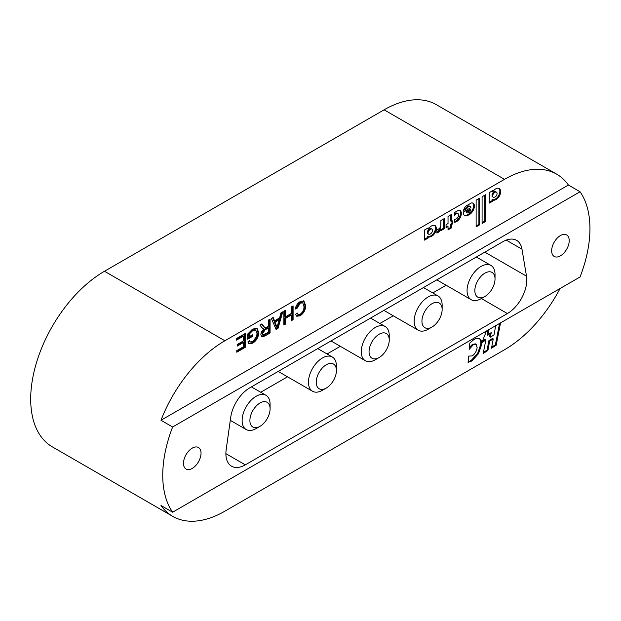<?xml version="1.0" encoding="UTF-8"?>
<svg xmlns="http://www.w3.org/2000/svg" width="621" height="621" viewBox="0 0 621 621"><rect width="100%" height="100%" fill="white"/><g stroke="black" fill="none" stroke-linecap="round" stroke-linejoin="round"><path stroke-width="0.93" d="M427.349 228.365L428.125 228.901L428.125 227.923L424.562 229.972L424.562 240.117L428.125 238.06L428.125 237.005A8.748 5.053 120 0 0 432.107 236.011A6.311 3.641 120 0 0 435.694 226.238A8.026 4.634 120 0 0 435.034 225.462A8.508 4.914 120 0 0 431.238 226.098A8.508 4.914 120 0 0 428.125 228.901M456.171 211.567A15.905 9.183 120 0 0 454.44 212.724L454.44 215.627A3.827 2.212 -60 0 1 456.148 213.935A3.827 2.212 -60 0 1 456.311 213.841A3.004 1.731 -60 0 1 456.474 213.74A3.004 1.731 -60 0 1 457.972 213.593A3.004 1.731 -60 0 1 458.593 215.013A3.128 1.809 -60 0 1 456.039 218.965A4.774 2.756 -60 0 1 454.44 219.267L454.44 222.271A10.215 5.899 120 0 0 456.295 221.775A6.652 3.842 120 0 0 460.891 215.953A6.652 3.842 120 0 0 459.936 210.418A6.652 3.842 120 0 0 459.501 210.224A15.905 9.183 120 0 0 456.171 211.567M454.44 214.214A3.827 2.212 -60 0 1 455.372 213.484A3.827 2.212 -60 0 1 455.535 213.399L456.311 213.841M455.535 213.399A3.004 1.731 -60 0 1 455.698 213.298A3.004 1.731 -60 0 1 457.196 213.143L457.972 213.593M463.864 209.409L466.169 208.082A2.585 1.498 -60 0 1 467.38 206.482A3.307 1.91 -60 0 1 467.768 206.219A3.307 1.91 -60 0 1 469.422 206.056L470.198 206.506A3.307 1.91 -60 0 1 470.865 207.67L463.359 212.009A6.753 3.897 120 0 0 464.733 215.627A6.753 3.897 120 0 0 467.466 215.611L470.159 214.059A6.862 3.959 120 0 0 474.328 205.14A6.497 3.749 120 0 0 473.078 203.214A6.497 3.749 120 0 0 471.37 202.951L466.13 205.97A5.488 3.167 120 0 0 463.545 210.496L466.945 208.532A2.585 1.498 -60 0 1 468.156 206.933A3.307 1.91 -60 0 1 468.545 206.669A3.307 1.91 -60 0 1 470.198 206.506M496.443 192.161L495.667 191.71A3.027 1.747 120 0 0 494.2 191.835A3.384 1.956 120 0 0 494.145 191.866A3.384 1.956 120 0 0 492.049 194.513L492.049 196.43A3.641 2.104 120 0 0 492.368 196.702L493.144 197.152A3.641 2.104 120 0 0 494.533 197.175A7.126 4.114 120 0 0 495.519 196.609A2.585 1.49 120 0 0 497.064 193.558A3.027 1.747 120 0 0 496.443 192.161A3.027 1.747 120 0 0 494.976 192.285A3.384 1.956 120 0 0 494.921 192.316A3.384 1.956 120 0 0 492.826 194.955L492.826 196.88A3.641 2.104 120 0 0 493.144 197.152M495.713 188.869A6.963 4.021 120 0 0 495.279 189.141A4.789 2.763 120 0 0 492.818 191.974L492.818 190.569L489.255 192.619L489.255 203.121L492.841 201.142L492.841 199.993A5.341 3.082 120 0 0 492.849 200.001A5.341 3.082 120 0 0 495.162 199.923A6.761 3.905 120 0 0 498.345 197.602A6.264 3.617 120 0 0 500.627 191.377A6.963 4.021 120 0 0 499.191 188.528A6.963 4.021 120 0 0 495.713 188.869M560.437 255.836A12.42 7.165 120 0 0 568.549 244.899A12.42 7.165 120 0 0 566.639 234.948A12.42 7.165 120 0 0 560.437 235.561A12.42 7.165 120 0 0 552.325 246.506A12.42 7.165 120 0 0 554.227 256.45A12.42 7.165 120 0 0 560.437 255.836M192.254 468.405A12.42 7.165 120 0 0 200.366 457.46A12.42 7.165 120 0 0 198.464 447.508A12.42 7.165 120 0 0 192.254 448.129A12.42 7.165 120 0 0 184.15 459.066A12.42 7.165 120 0 0 186.052 469.018A12.42 7.165 120 0 0 192.254 468.405M249.355 333.997L249.355 336.621L252.576 334.758L252.576 336.349L247.663 339.19L247.663 334.075L252.615 329.068L257.071 328.416L258.716 332.561C258.553 337.133 256.566 340.665 252.747 343.165L249.021 343.817L247.864 341.915L249.409 340.572L250.255 341.969L252.778 341.55L256.582 336.629L257.024 333.609L255.79 330.131L252.755 330.582L249.355 333.997L248.579 333.547L248.579 336.171L249.355 336.621M279.605 317.913L280.964 312.875L282.757 311.843L278.006 328.408L276.097 329.503L271.346 318.426L273.139 317.393L274.498 320.855L279.605 317.913M303.98 306.603L302.776 302.838L300.285 303.141L296.923 308.536L295.239 309.056C295.899 305.749 297.529 303.273 300.122 301.635L303.933 300.999L305.672 305.625C305.594 309.918 303.754 313.302 300.16 315.794L296.753 316.244L295.542 314.436L297.234 313.046L298.15 314.451L300.238 314.148C302.823 312.247 304.073 309.732 303.98 306.603M444.38 228.675L444.38 218.545L440.902 220.548L440.856 225.656A3.175 1.832 -60 0 1 438.876 228.846A10.293 5.938 -60 0 1 438.147 229.312A3.144 1.816 -60 0 1 436.905 229.615L436.905 233.108L438.263 232.324A5.597 3.229 120 0 0 440.863 229.009L440.856 230.709L444.38 228.675L443.604 228.225L443.604 218.988M451.56 214.392L448.028 216.426L448.028 223.544L446.041 224.693L446.041 227.713L448.028 226.564L448.028 229.879L451.56 227.837L451.56 224.53L452.748 223.839L452.763 220.82L451.56 221.511L451.56 214.392M479.684 224.81L479.684 198.146L476.128 200.203L476.128 226.867L479.684 224.81L478.907 224.36L478.907 198.596M485.591 194.722L482.09 196.748L482.09 223.475L485.591 221.456L485.591 194.722M224.88 340.766A104.359 60.253 120 0 0 160.979 420.27L568.409 185.035A104.359 60.253 120 0 0 556.688 174.159A104.359 60.253 120 0 0 504.508 179.329L224.88 340.766L104.483 271.261A104.359 60.253 120 0 0 36.313 363.215A104.359 60.253 120 0 0 52.311 446.841L172.7 516.354A104.359 60.253 120 0 0 224.88 511.184L504.508 349.739A104.359 60.253 120 0 0 560.08 288.509M291.396 313.403L291.396 306.852L293.089 305.874L293.089 319.699L291.396 320.669L291.396 315.002L285.567 318.363L285.567 324.038L283.882 325.008L283.882 311.191L285.567 310.213L285.567 316.772L291.396 313.403M262.854 328.734L259.881 325.047L261.814 323.929L264.841 327.663L265.819 327.756L268.381 326.343L268.381 320.141L270.073 319.163L270.073 332.988L264.88 335.984L261.783 336.784L260.859 334.572C261.03 332.274 262.085 330.426 264.034 329.029L262.955 328.796M236.461 340.161L236.461 338.569L245.21 333.516L245.21 347.341L236.772 352.208L236.772 350.617L243.525 346.72L243.525 342.466L237.23 346.099L237.23 344.5L243.525 340.867L243.525 336.085L236.461 340.161M556.688 174.159L436.291 104.646A104.359 60.253 120 0 0 384.112 109.816L104.483 271.261M160.979 420.27L172.63 426.992A104.359 60.253 120 0 0 172.63 512.201L160.979 505.471A104.359 60.253 120 0 0 172.7 516.354M568.409 185.035L580.061 191.765A104.359 60.253 120 0 1 580.061 276.966L172.63 512.201M484.83 252.126L526.507 276.19L521.989 249.2L506.239 240.11M526.507 276.19A27.464 15.859 -60 0 1 507.388 313.551L481.368 298.522M225.889 453.648L245.303 464.857L507.388 313.551M245.303 464.857A27.464 15.859 -60 0 1 231.571 466.216A27.464 15.859 -60 0 1 226.184 449.581L230.701 417.374A27.464 15.859 -60 0 1 249.821 387.807L502.87 241.716A27.464 15.859 -60 0 1 516.594 240.35A27.464 15.859 -60 0 1 521.989 249.2M172.63 426.992L580.061 191.765M478.481 353.698L481.578 344.748C481.88 341.69 481.228 339.695 479.622 338.771C478.03 337.948 476.051 338.259 473.699 339.71L469.825 343.04L469.259 349.351L473.148 344.865L476.136 344.306L477.122 347.543C476.656 351.082 475.018 353.885 472.216 355.942L468.653 356.089L468.087 362.4L471.913 360.948L478.481 353.698L477.704 353.248L480.801 344.298C481.104 341.24 480.452 339.245 478.845 338.321M486.476 331.001L481.694 343.064L485.894 339.718L483.2 353.489L487.904 350.485L489.635 341.185L493.245 338.903L491.498 348.218L496.163 345.26L500.549 322.873M495.729 325.66L493.998 334.89L490.38 337.18L491.258 332.483L487.796 335.293L489.014 329.534M260.735 392.27L287.523 376.807M327.065 353.978L340.339 346.308M379.881 323.479L393.233 315.771M432.783 292.941L446.134 285.233M492.042 191.012L492.818 191.974M492.088 199.566A5.341 3.082 120 0 0 494.386 199.481A6.761 3.905 120 0 0 497.568 197.152A6.264 3.617 120 0 0 499.851 190.926L500.627 191.377M499.851 190.926A6.963 4.021 120 0 0 498.779 188.342M497.568 197.152L498.345 197.602M494.386 199.481L495.162 199.923M489.255 202.244L492.057 200.692L492.057 199.551L492.841 199.993M492.057 200.692L492.841 201.142M492.049 196.43L492.826 196.88M492.049 194.513L492.826 194.955M482.09 222.582L484.815 221.006L484.815 195.173M484.815 221.006L485.591 221.456M476.128 225.966L478.907 224.36M464.368 215.363A6.753 3.897 120 0 0 466.689 215.169L469.375 213.616A6.862 3.959 120 0 0 473.551 204.697L474.328 205.14M473.551 204.697A6.497 3.749 120 0 0 472.666 203.028M469.375 213.616L470.159 214.059M466.689 215.169L467.466 215.611M466.169 208.082L466.945 208.532M470.741 209.914L469.965 209.463L465.905 211.815A2.973 1.716 120 0 0 466.371 212.359L467.147 212.801A2.973 1.716 120 0 0 468.638 212.654L469.01 212.436A2.531 1.459 120 0 0 470.741 209.914L466.689 212.266A2.973 1.716 120 0 0 467.147 212.801M465.905 211.815L466.689 212.266M451.56 221.511L450.784 221.06L450.784 214.843M448.028 228.986L450.784 227.387L450.784 224.08L451.972 223.397L451.979 221.27M451.972 223.397L452.748 223.839M450.784 224.08L451.56 224.53M450.784 227.387L451.56 227.837M446.041 226.82L447.252 226.122L448.028 226.564M454.44 221.697A10.215 5.899 120 0 0 455.519 221.332L456.295 221.775M455.519 221.332A6.652 3.842 120 0 0 459.998 215.86A6.652 3.842 120 0 0 459.524 210.232M440.856 229.809L443.604 228.225M436.905 232.215L437.487 231.874A5.597 3.229 120 0 0 440.087 228.559L440.863 229.009M437.487 231.874L438.263 232.324M424.562 239.217L427.349 237.61L427.349 236.554A8.748 5.053 120 0 0 431.331 235.561A6.311 3.641 120 0 0 434.917 225.796L435.694 226.238M434.917 225.796A8.026 4.634 120 0 0 434.591 225.338M427.349 236.554L428.125 237.005M427.349 237.61L428.125 238.06M427.349 233.465L428.125 233.907A4.316 2.492 120 0 0 428.35 234.078A4.316 2.492 120 0 0 430.462 233.892A2.888 1.669 120 0 0 432.534 230.205A2.973 1.716 120 0 0 431.929 229.079L431.153 228.629A2.973 1.716 120 0 0 429.701 228.753A4.153 2.399 120 0 0 427.349 231.54L427.349 233.465A4.316 2.492 120 0 0 427.574 233.628A4.316 2.492 120 0 0 427.838 233.744M431.929 229.079A2.973 1.716 120 0 0 430.477 229.203A4.153 2.399 120 0 0 428.125 231.99L428.125 233.907M429.701 228.753L430.477 229.203M427.349 231.54L428.125 231.99M302.776 302.838L302 302.388L299.508 302.691L300.285 303.141M299.508 302.691L296.147 308.086L296.923 308.536M296.147 308.086L295.402 308.319M303.537 300.82L304.895 305.175L305.672 305.625M304.895 305.175C304.818 309.468 302.978 312.86 299.376 315.344L300.16 315.794M299.376 315.344L296.411 315.98M296.799 313.403L298.15 314.451M292.312 306.324L292.312 319.248L293.089 319.699M292.312 319.248L291.396 319.776M285.567 318.363L284.791 317.921L290.62 314.552L291.396 315.002M284.791 317.921L284.791 323.588L285.567 324.038M284.791 323.588L283.882 324.115M284.791 310.663L284.791 316.322L285.567 316.772M281.67 312.464L277.23 327.958L278.006 328.408M277.23 327.958L275.794 328.788M272.65 317.673L273.721 320.413L274.498 320.855M279.093 319.799L278.317 319.349L274.234 321.709L276.275 326.91L277.051 327.36L279.093 319.799L275.01 322.159L277.051 327.36M274.234 321.709L275.01 322.159M269.297 319.613L269.297 332.538L270.073 332.988M269.297 332.538L261.433 336.489M262.334 328.431L264.034 329.029M261.495 324.115L263.312 325.986M262.528 325.536L264.841 327.663M268.381 327.935L267.604 327.484L264.399 329.34L261.775 333.112L263.071 334.797L268.381 332.367L268.381 327.935L265.175 329.79L262.551 333.555L263.071 334.797M261.775 333.112L262.551 333.555M264.399 329.34L265.175 329.79M251.8 335.208L251.8 335.907L252.576 336.349M251.8 335.907L247.663 338.29M256.659 328.23L257.94 332.119L258.716 332.561M257.94 332.119C257.777 336.683 255.79 340.223 251.963 342.714L252.747 343.165M251.963 342.714L248.664 343.545M248.959 340.952L250.255 341.969M255.79 330.131L255.014 329.689L251.979 330.131L252.755 330.582M251.979 330.131L248.579 333.547M244.433 333.966L244.433 346.891L245.21 347.341M244.433 346.891L236.772 351.315M237.23 345.198L242.749 342.016L243.525 342.466M236.461 339.268L242.749 335.635L243.525 336.085M483.41 352.41L487.128 350.042L488.859 340.743L492.469 338.453L493.245 338.903M488.859 340.743L489.635 341.185M487.128 350.042L487.904 350.485M482.307 341.503L485.117 339.268L485.894 339.718M487.796 335.293L487.019 334.851L488.021 330.108M490.38 337.18L489.604 336.729L490.241 333.306M491.7 347.155L495.387 344.818L499.571 323.44M495.387 344.818L496.163 345.26M468.141 361.802L471.137 360.498L477.704 353.248M469.437 347.364L472.371 344.414L475.36 343.863L476.136 344.306M256.745 405.505A14.283 8.244 120 0 0 250.03 422.327A14.283 8.244 120 0 0 259.989 426.332A14.283 8.244 120 0 0 263.234 423.848A14.283 8.244 120 0 0 270.088 408.843A14.283 8.244 120 0 0 256.745 405.505M259.989 426.332L256.108 428.575A19.771 11.419 -60 0 1 246.219 429.553A19.771 11.419 -60 0 1 251.614 399.738A19.771 11.419 -60 0 1 265.99 395.305A19.771 11.419 -60 0 1 270.088 404.364L270.088 408.843M329.332 385.765A14.283 8.244 120 0 0 336.419 370.551A14.283 8.244 120 0 0 323.316 366.988A14.283 8.244 120 0 0 316.337 383.902A14.283 8.244 120 0 0 326.32 388.04A14.283 8.244 120 0 0 329.332 385.765M326.32 388.04L322.439 390.283A19.771 11.419 -60 0 1 312.557 391.261A19.771 11.419 -60 0 1 318.27 361.135A19.771 11.419 -60 0 1 332.328 357.013A19.771 11.419 -60 0 1 336.419 366.064L336.419 370.551M387.675 334.719A14.283 8.244 120 0 0 373.741 339.151A14.283 8.244 120 0 0 370.613 357.044A14.283 8.244 120 0 0 379.144 357.541A14.283 8.244 120 0 0 389.243 340.052A14.283 8.244 120 0 0 387.675 334.719M379.144 357.541L375.255 359.784A19.771 11.419 -60 0 1 365.373 360.762A19.771 11.419 -60 0 1 363.448 359.101A19.771 11.419 -60 0 1 366.522 336.077A19.771 11.419 -60 0 1 385.144 326.514A19.771 11.419 -60 0 1 387.069 328.183A19.771 11.419 -60 0 1 389.243 335.565L389.243 340.052M440.91 304.655A14.283 8.244 120 0 0 427.217 307.884A14.283 8.244 120 0 0 423.165 326.033A14.283 8.244 120 0 0 432.037 327.003A14.283 8.244 120 0 0 442.136 309.514A14.283 8.244 120 0 0 440.91 304.655M432.037 327.003L428.156 329.246A19.771 11.419 -60 0 1 418.267 330.225A19.771 11.419 -60 0 1 415.868 327.904A19.771 11.419 -60 0 1 419.788 304.996A19.771 11.419 -60 0 1 438.038 295.976A19.771 11.419 -60 0 1 440.436 298.297A19.771 11.419 -60 0 1 442.136 305.027L442.136 309.514M474.964 288.726A14.283 8.244 120 0 0 484.931 296.465A14.283 8.244 120 0 0 494.906 280.878A14.283 8.244 120 0 0 495.03 278.976A14.283 8.244 120 0 0 485.731 272.72A14.283 8.244 120 0 0 474.964 288.726M484.931 296.465L481.05 298.709A19.771 11.419 -60 0 1 471.16 299.687A19.771 11.419 -60 0 1 467.24 287.997A19.771 11.419 -60 0 1 476.734 269.7A19.771 11.419 -60 0 1 490.939 265.439A19.771 11.419 -60 0 1 495.03 274.49L495.03 278.976M494.2 191.835L494.976 192.285M504.508 179.329L384.112 109.816M467.38 206.482L468.156 206.933M431.331 235.561L432.107 236.011M275.398 324.674L276.174 325.125M264.096 335.534L264.88 335.984M480.801 344.298L481.578 344.748M471.137 360.498L471.913 360.948M472.371 344.414L473.148 344.865M427.574 233.628L428.35 234.078M230.282 420.355L246.219 429.553M251.412 386.891L265.99 395.305M317.742 348.591L332.328 357.013M278.2 371.428L312.557 391.261M370.566 318.099L385.144 326.514M331.016 340.929L365.373 360.762M423.46 287.562L438.038 295.976M383.91 310.391L418.267 330.225M436.811 279.854L471.16 299.687M476.354 257.016L490.939 265.439"/></g></svg>
